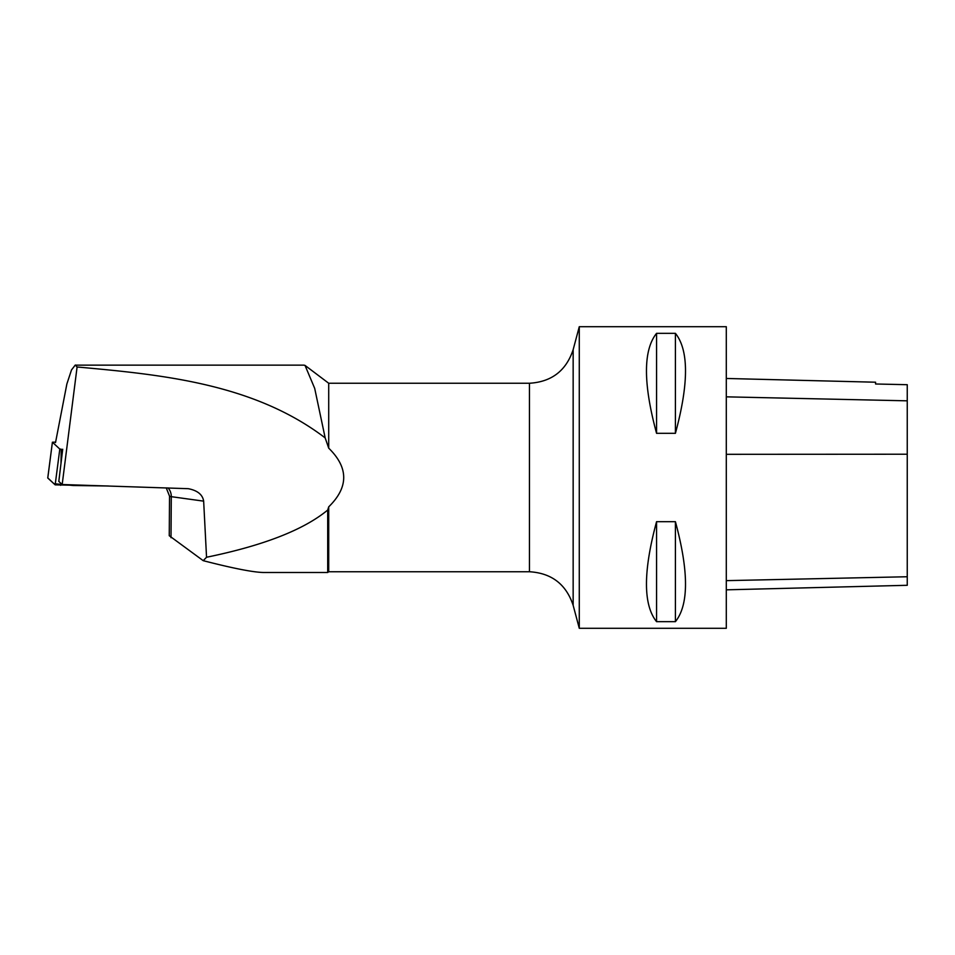 <?xml version="1.0" encoding="UTF-8"?>
<svg xmlns="http://www.w3.org/2000/svg" width="955" height="955" viewBox="0 0 955 955"><rect width="100%" height="100%" fill="white"/><g stroke="black" fill="none" stroke-linecap="round" stroke-linejoin="round"><path stroke-width="1.43" d="M55.581 442.129L52.406 442.213L59.807 449.065L61.239 449.184L60.989 463.617M47.75 477.978L52.406 442.213L47.774 478.025L53.922 483.708L73.272 485.51L108.524 486L55.163 484.854L47.786 477.93M529.452 571.747C551.584 573.084 566.16 584.281 573.155 605.327L573.155 349.673C566.16 370.719 551.584 381.916 529.452 383.253L529.452 571.747L328.711 571.747L328.711 506.842C348.706 487.277 348.706 467.723 328.711 448.158L325.178 437.915L314.684 388.339L305.015 365.395L303.726 365.144M328.711 448.158L328.711 383.253L305.015 365.395M328.711 571.747L327.708 572.499L263.998 572.499C253.815 572.415 233.557 568.476 203.212 560.669L206.543 557.254L203.654 501.148C202.603 494.618 197.47 490.464 188.254 488.685L62.182 484.519L77.092 366.983C161.777 374.67 253.564 383.409 325.178 437.915M62.708 449.232L58.816 481.404L62.182 484.519M55.521 442.583L66.874 383.958L71.506 369.931L75.302 365.025L77.092 366.983M328.711 506.842L327.708 510.042L327.708 572.499M206.543 557.254C263.365 545.58 303.762 529.846 327.708 510.042M171.005 537.713L171.291 496.672A12.069 0.967 0.4 0 1 169.536 496.146L169.25 535.719L203.212 560.669M726.301 589.832L907.25 585.296L907.25 384.698L875.58 383.994L875.58 382.215L726.301 378.467M726.301 628.295L726.301 326.706L579.279 326.706L579.279 628.295L726.301 628.295M656.562 333.331C643.109 350.187 643.109 383.516 656.562 433.319L675.412 433.319C688.865 383.516 688.865 350.187 675.412 333.331L656.562 333.331L656.562 433.319M656.562 521.681C643.109 571.484 643.109 604.813 656.562 621.669L675.412 621.669C688.865 604.813 688.865 571.484 675.412 521.681L656.562 521.681L656.562 621.669M675.412 521.681L675.412 621.669M675.412 333.331L675.412 433.319M60.642 483.087L60.607 485.331M55.163 484.854L59.807 449.065M167.973 487.898A12.069 10.266 -82.1 0 1 171.291 496.672L203.654 501.148M907.25 576.748L726.301 580.64M907.25 454.222L726.301 454.317M907.25 400.825L726.301 396.838M304.072 365.144L75.302 365.144M529.452 383.253L328.711 383.253M573.155 605.327L579.279 628.295M573.155 349.673L579.279 326.706M169.536 496.146L166.23 487.85"/></g></svg>
